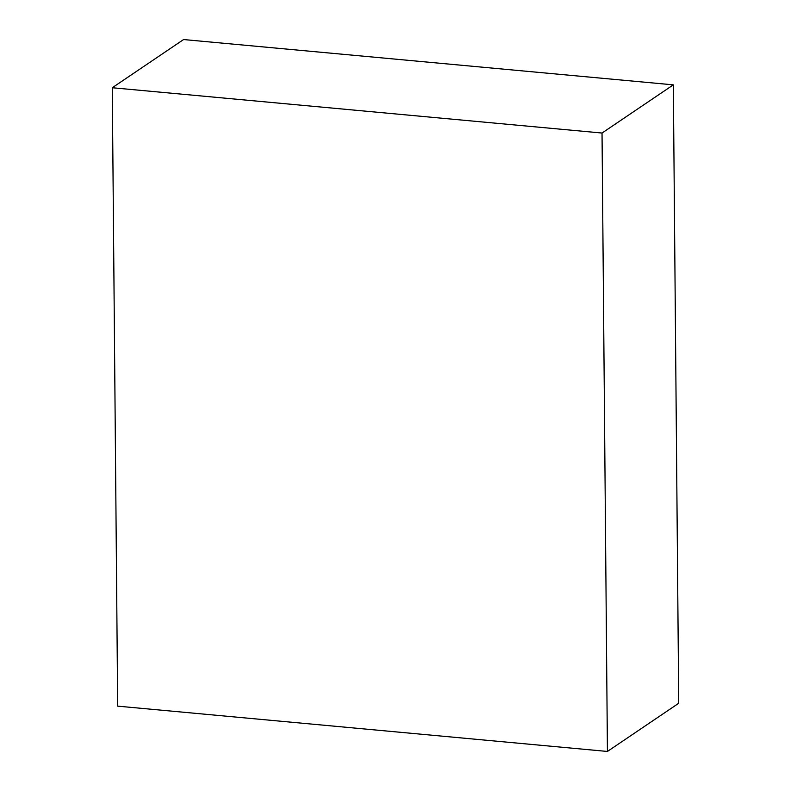 <?xml version="1.0" encoding="UTF-8"?>
<svg xmlns="http://www.w3.org/2000/svg" width="791" height="791" viewBox="0 0 791 791"><rect width="100%" height="100%" fill="white"/><g stroke="black" fill="none" stroke-linecap="round" stroke-linejoin="round"><path stroke-width="1.19" d="M602.03 133.036L673.329 84.855L183.571 39.55L112.273 87.742L602.03 133.036L607.429 751.45L117.671 706.145L112.273 87.742M673.329 84.855L678.727 703.258L607.429 751.45"/></g></svg>
